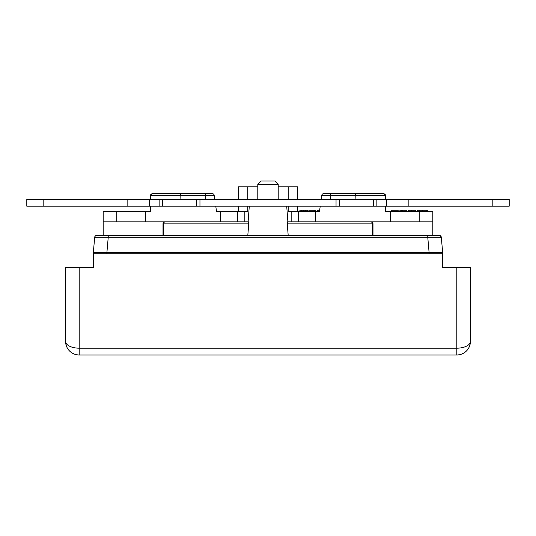<?xml version="1.0" encoding="UTF-8"?>
<svg xmlns="http://www.w3.org/2000/svg" width="536" height="536" viewBox="0 0 536 536"><rect width="100%" height="100%" fill="white"/><g stroke="black" fill="none" stroke-linecap="round" stroke-linejoin="round"><path stroke-width="0.8" d="M106.905 253.823L93.351 253.823L93.351 252.463L106.905 252.463L106.905 253.823L442.649 253.823L442.649 267.43L470.42 267.43L470.42 341.372A13.608 6.807 0 0 1 456.813 348.179L456.813 267.43M93.351 253.823L93.351 267.43L79.187 267.43L79.187 348.179L456.813 348.179L456.813 354.979L79.187 354.979L79.187 348.179A13.608 6.807 0 0 1 65.58 341.372A13.608 13.608 0 0 0 79.187 354.979M65.58 341.372L65.58 267.43L79.187 267.43M82.591 267.43L93.351 267.43M442.649 267.43L453.409 267.43M442.649 252.463L441.322 237.314L427.768 237.314L429.095 252.463L442.649 252.463L442.649 253.823M429.095 253.823L429.095 252.463L106.905 252.463L108.232 237.314L427.768 237.314L427.768 235.451L439.306 235.451A2.043 2.043 0 0 1 441.322 237.314L439.306 235.451L96.694 235.451C95.736 235.451 95.06 236.075 94.678 237.314A2.043 2.043 0 0 1 96.694 235.451L108.232 235.451L108.232 237.314L94.678 237.314L93.351 252.463M247.8 235.451L248.738 223.881L248.409 221.844L237.381 221.844L237.381 211.64L220.37 211.64L220.37 221.844L237.381 221.844M288.2 235.451L287.263 223.881L287.591 221.844L291.812 221.844L291.812 211.64L288.2 211.64L288.2 206.193M116.781 221.844L145.531 221.844L145.531 211.64L116.781 211.64L116.781 221.844L103.173 221.844L103.173 235.451L96.621 235.451M440.15 235.639A2.043 2.043 0 0 1 440.391 235.773L440.679 235.994M492.189 206.193L492.189 199.392L509.2 199.392L509.2 206.193L26.8 206.193L26.8 199.392L149.611 199.392L149.611 206.193M492.189 199.392L149.611 199.392M159.138 206.193L159.138 199.392M43.811 206.193L43.811 199.392M127.836 206.193L127.836 199.392M199.962 199.392L199.962 206.193M336.039 206.193L336.039 199.392M376.862 199.392L376.862 206.193M386.389 206.193L386.389 199.392M408.164 199.392L408.164 206.193M272.891 184.418L278.204 184.418L274.807 181.021L261.193 181.021L257.796 184.418L272.891 184.418M426.14 210.273L427.896 210.273L427.896 211.499L417.397 211.499L417.397 210.273L426.14 210.273L426.14 211.499M422.643 210.273L422.643 211.499M419.145 210.273L419.145 211.499M411.273 211.499L408.646 211.499L408.646 210.273L415.648 210.273L415.648 211.499L411.273 211.499L411.273 210.273M415.293 210.273L415.293 211.499M406.898 211.499L399.896 211.499L399.896 210.273L406.898 210.273L406.898 211.499M401.652 210.273L401.652 211.499M398.148 211.499L391.153 211.499L391.153 210.273L398.148 210.273L398.148 211.499M319.483 211.499L317.634 211.499L317.634 210.273L319.65 210.273M315.878 210.273L315.878 211.499L314.13 211.499L314.13 210.273L315.878 210.273M314.13 211.499L308.883 211.499L308.883 210.273L314.13 210.273M301.634 210.273L307.383 210.273L307.383 211.499L299.885 211.499L299.885 210.273L301.634 210.273L301.634 211.499M305.634 210.273L305.634 211.499M303.637 210.273L303.637 211.499M432.827 211.64L432.827 221.844L419.219 221.844L419.219 211.64L432.827 211.64M247.8 206.193L247.8 211.64L244.188 211.64L244.188 221.844L248.108 221.844L249.287 206.193M286.713 206.193L287.892 221.844L315.63 221.844L315.63 211.64L319.463 211.64L320.226 206.193M385.538 206.193L385.538 211.64L390.469 211.64L390.469 221.844L315.63 221.844M390.469 221.844L419.219 221.844M220.37 221.844L145.531 221.844M390.469 211.64L419.219 211.64M291.812 211.64L315.63 211.64M103.173 221.844L103.173 211.64L116.781 211.64M145.531 211.64L150.462 211.64L150.462 206.193M244.188 211.64L237.381 211.64M215.774 206.193L216.537 211.64L220.37 211.64M150.482 195.365L152.505 193.603L151.232 194.052L152.505 193.603L180.679 193.603L180.197 195.365L150.482 195.365L150.462 199.392L150.737 194.628M180.679 193.603L212.712 193.664M213.14 193.818L213.495 194.045L213.14 193.818M213.81 194.354L214.815 199.392M205.234 193.603L205.234 195.365L214.253 195.365A2.043 2.043 0 0 0 212.229 193.603M205.234 199.392L205.234 195.365L180.197 195.365L180.062 199.392M330.766 199.392L330.766 193.603L383.495 193.603L384.768 194.052L383.495 193.603L355.321 193.603L355.803 195.365L385.518 195.365L385.538 199.392L385.263 194.628M385.518 195.365L383.495 193.603L323.771 193.603A2.043 2.043 0 0 0 321.747 195.365L321.185 199.392L322.19 194.354M322.86 193.818L322.505 194.045L322.86 193.818M432.827 221.844L432.827 235.451L439.292 235.451M323.288 193.664L323.771 193.603A2.043 2.043 0 0 0 321.747 195.365L355.803 195.365L355.938 199.392M323.449 193.63L355.321 193.603M238.366 199.392L238.366 186.803L257.796 186.803M278.204 186.803L297.634 186.803L297.634 199.392M248.738 223.881L163.627 223.881L163.627 235.451M372.989 235.451L372.989 223.881L372.373 223.881L372.373 235.451M372.989 223.881A2.043 2.043 0 0 0 370.945 221.844A2.043 1.42 -90 0 1 372.373 223.881L287.263 223.881M163.011 223.881A2.043 2.043 0 0 1 165.055 221.844A2.043 1.42 90 0 0 163.627 223.881L163.011 223.881L163.011 235.451M162.542 206.193L162.542 199.392M196.558 199.392L196.558 206.193M339.442 199.392L339.442 206.193M373.458 206.193L373.458 199.392M413.022 210.273L413.022 211.499M402.771 211.499L402.771 210.273M313.011 210.273L313.011 211.499M298.619 211.64L298.619 221.844M247.8 186.803L247.8 199.392M288.2 199.392L288.2 186.803M456.813 354.979A13.608 13.608 0 0 0 470.42 341.372M103.173 235.451L98.001 235.451M257.796 199.392L257.796 184.418M278.204 199.392L278.204 184.418M238.366 211.64L238.366 206.193M297.634 211.64L297.634 206.193"/></g></svg>
